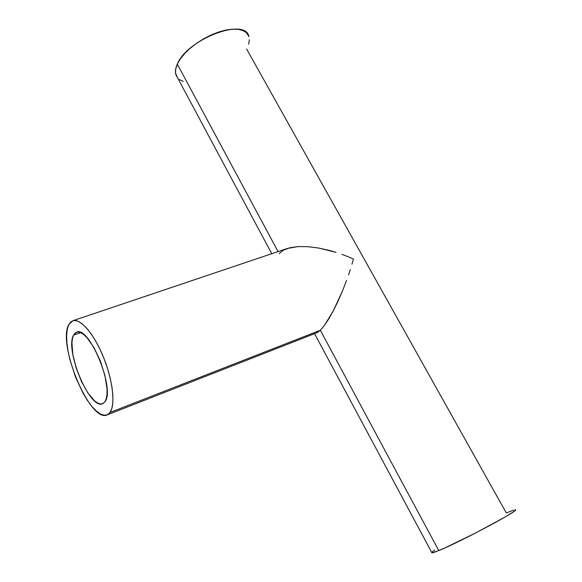 <?xml version="1.0" encoding="UTF-8"?>
<svg xmlns="http://www.w3.org/2000/svg" width="582" height="582" viewBox="0 0 582 582"><rect width="100%" height="100%" fill="white"/><g stroke="black" fill="none" stroke-linecap="round" stroke-linejoin="round"><path stroke-width="0.87" d="M73.558 335.108L76.562 332.198C89.111 325.171 115.512 389.474 104.956 401.747L102.607 403.741C89.904 410.114 64.624 349.942 73.558 335.108L80.767 332.628L73.558 335.108L75.304 332.875L77.61 331.98L80.389 332.468L83.546 334.359L86.951 337.596L93.986 347.621L100.337 360.986L104.935 375.506L107.03 388.754L107.023 394.21L106.317 398.597L104.956 401.747L102.999 403.566L100.54 404.003L97.674 403.079L94.517 400.838L87.824 392.879L81.422 381.392L76.198 368.028L72.874 354.634L71.928 343.096L72.423 338.564L73.558 335.108M320.34 330.256L110.02 412.485L107.066 414.937C90.29 423.179 57.269 344.806 68.698 324.8L72.779 320.755C80.207 317.99 93.942 333.741 103.349 356.897C112.813 379.995 115.585 404.912 110.02 412.485L320.34 330.256L317.11 332.664L320.34 330.256L438.755 550.594L320.34 330.256L324.181 325.767L320.34 330.256M107.088 414.922L317.11 332.664M246.63 49.034L506.296 512.946L513.702 510.094M177.67 77.988L175.553 73.259L175.706 68.982L177.314 64.151L180.333 58.949L184.669 53.588L190.168 48.284L196.592 43.272L203.693 38.761L211.164 34.956L218.672 32.01L225.911 30.053L232.56 29.158L238.365 29.347L243.087 30.591L246.564 32.825L248.929 36.63C245.582 17.009 187.157 39.03 177.314 64.151L278.058 251.591L177.314 64.151C175.509 68.13 175.015 71.593 175.815 74.525L271.758 253.708M314.571 333.668L431.953 552.9L438.755 550.594C460.682 541.791 523.123 508.362 515.048 509.825L515.128 510.421L513.397 511.84L505.191 516.969L475.159 533.228L444.139 548.266L434.805 552.136L432.397 552.849L431.72 552.463M328.495 319.329L324.181 325.767L333.093 311.203L328.495 319.329M337.778 301.723L333.093 311.203L342.34 291.306L337.778 301.723M346.588 280.393L342.34 291.306L346.588 280.393M350.328 269.488L348.531 274.908L350.328 269.488M353.412 259.041L351.965 264.177L353.412 259.041L347.745 256.589L353.412 259.041M341.94 254.349L347.745 256.589L341.94 254.349M330.161 250.624L336.054 252.355L318.58 248.027L330.161 250.624M307.696 246.666L318.58 248.027L307.696 246.666L297.962 246.579L307.696 246.666M279.142 253.607L283.412 250.151L289.763 247.765L297.962 246.579L287.217 248.499L72.845 320.733M432.397 551.794L434.718 550.114M179.423 79.567L183.243 81.393M248.681 44.21L249.38 39.787M110.02 412.485L111.86 408.404L112.835 402.671L112.879 395.484L111.977 387.125L110.151 377.936L107.466 368.297L104.04 358.628L100.024 349.36L95.586 340.877L90.93 333.551L86.245 327.673L81.742 323.461L77.595 321.053L73.95 320.5L70.953 321.781L68.698 324.8L67.25 329.405L66.639 335.399L66.872 342.529L67.927 350.531L69.753 359.116L75.434 376.86L83.139 393.359L87.431 400.438L91.832 406.374L96.19 410.943L100.337 413.962L104.127 415.272L107.401 414.791L110.02 412.485"/></g></svg>
